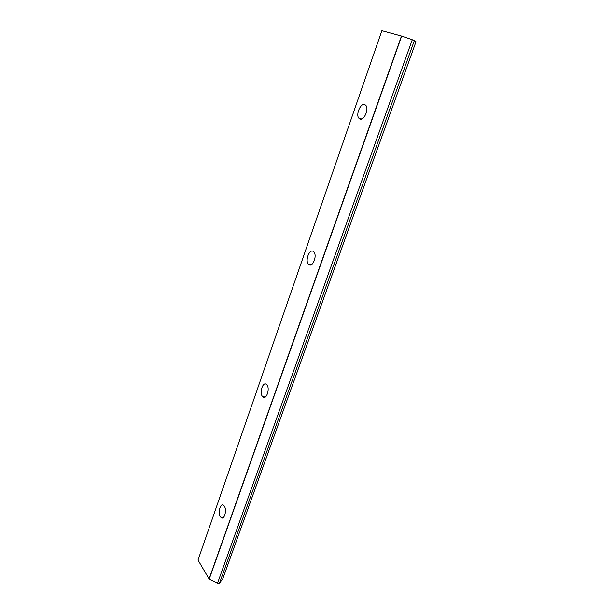 <?xml version="1.0" encoding="UTF-8"?>
<svg xmlns="http://www.w3.org/2000/svg" width="614" height="614" viewBox="0 0 614 614"><rect width="100%" height="100%" fill="white"/><g stroke="black" fill="none" stroke-linecap="round" stroke-linejoin="round"><path stroke-width="0.92" d="M262.592 396.575C258.97 392.906 263.053 380.734 266.629 384.617L266.737 384.732C270.421 388.332 266.315 400.62 262.754 396.736L262.592 396.575M220.464 516.842C217.594 512.905 220.457 502.421 223.626 505.337L224.256 506.036C227.165 509.912 224.302 520.503 221.14 517.602L220.464 516.842M308.827 264.557L308.382 264.135C304.836 260.428 309.594 248.355 313.393 251.533L313.892 252.009C317.453 255.808 312.541 267.881 308.827 264.557M359.812 119.001L358.722 118.065C355.621 114.189 360.871 102.576 364.854 104.595L366.005 105.577C369.114 109.553 363.703 121.181 359.812 119.001M414.358 40.555L219.528 583.123L222.813 578.718L415.993 41.729L412.278 39.733L401.671 36.096L209.197 579.155L198.007 560.06L381.877 30.7L401.464 36.034L209.067 578.987M412.278 39.733L217.548 583.193L209.197 579.155M219.528 583.123L217.548 583.193M308.382 264.135L311.313 264.711M358.722 118.065L361.677 119.001M221.14 517.602L223.243 517.625M262.754 396.736L265.348 396.989"/></g></svg>
